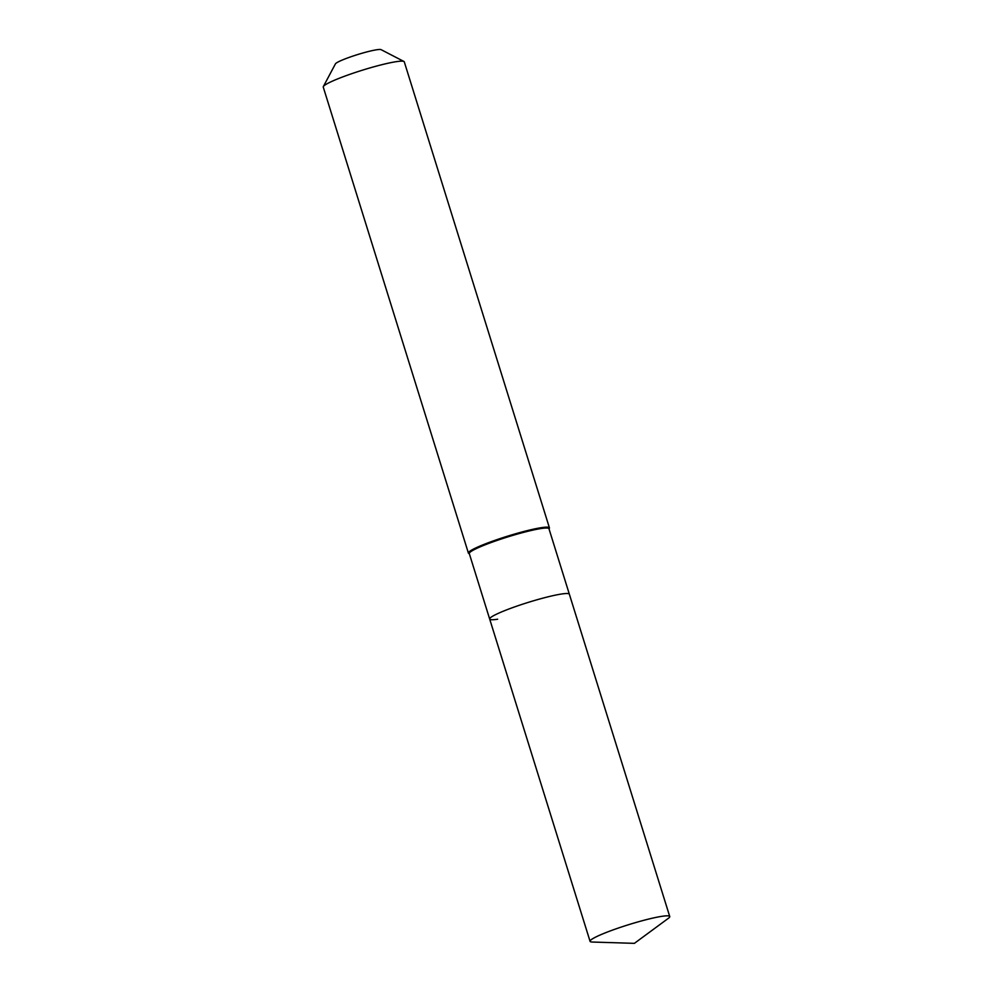 <?xml version="1.0" encoding="UTF-8"?>
<svg xmlns="http://www.w3.org/2000/svg" width="993" height="993" viewBox="0 0 993 993"><rect width="100%" height="100%" fill="white"/><g stroke="black" fill="none" stroke-linecap="round" stroke-linejoin="round"><path stroke-width="1.49" d="M668.376 918.314A41.731 4.431 162.7 0 0 669.741 916.527A41.731 4.431 162.7 0 0 661.785 916.34A41.731 4.431 162.7 0 0 616.665 928.629A41.731 4.431 162.7 0 0 590.065 941.339A41.731 4.431 162.7 0 0 592.2 942.034L634.39 943.35L668.376 918.314M669.741 916.527L569.361 594.224A41.731 4.431 162.7 0 0 561.393 594.037A41.731 4.431 162.7 0 0 516.286 606.326A41.731 4.431 162.7 0 0 489.673 619.036L469.279 553.548A41.731 4.431 162.7 0 1 495.879 540.837A41.731 4.431 162.7 0 1 540.999 528.549A41.731 4.431 162.7 0 1 548.968 528.735L569.361 594.224A41.731 4.431 162.7 0 0 561.393 594.037A41.731 4.431 162.7 0 0 516.286 606.326A41.731 4.431 162.7 0 0 489.673 619.036A41.731 4.431 162.7 0 0 497.642 619.222M549.03 528.959L549.34 528.388A42.438 4.506 162.7 0 0 549.427 527.854A42.438 4.506 162.7 0 0 541.334 527.668A42.438 4.506 162.7 0 0 495.445 540.167A42.438 4.506 162.7 0 0 468.398 553.089A42.438 4.506 162.7 0 0 468.77 553.486L469.354 553.784M549.427 527.854L404.288 61.864A42.438 4.506 162.7 0 0 403.915 61.467A42.438 4.506 162.7 0 0 396.195 61.678A42.438 4.506 162.7 0 0 352.378 73.457A42.438 4.506 162.7 0 0 323.346 86.565A42.438 4.506 162.7 0 0 323.259 87.099L468.398 553.089M403.915 61.467L381.076 49.65A24.043 2.557 162.7 0 0 376.707 49.762A24.043 2.557 162.7 0 0 351.87 56.44A24.043 2.557 162.7 0 0 335.423 63.875L323.346 86.565M489.673 619.036L590.065 941.339"/></g></svg>
